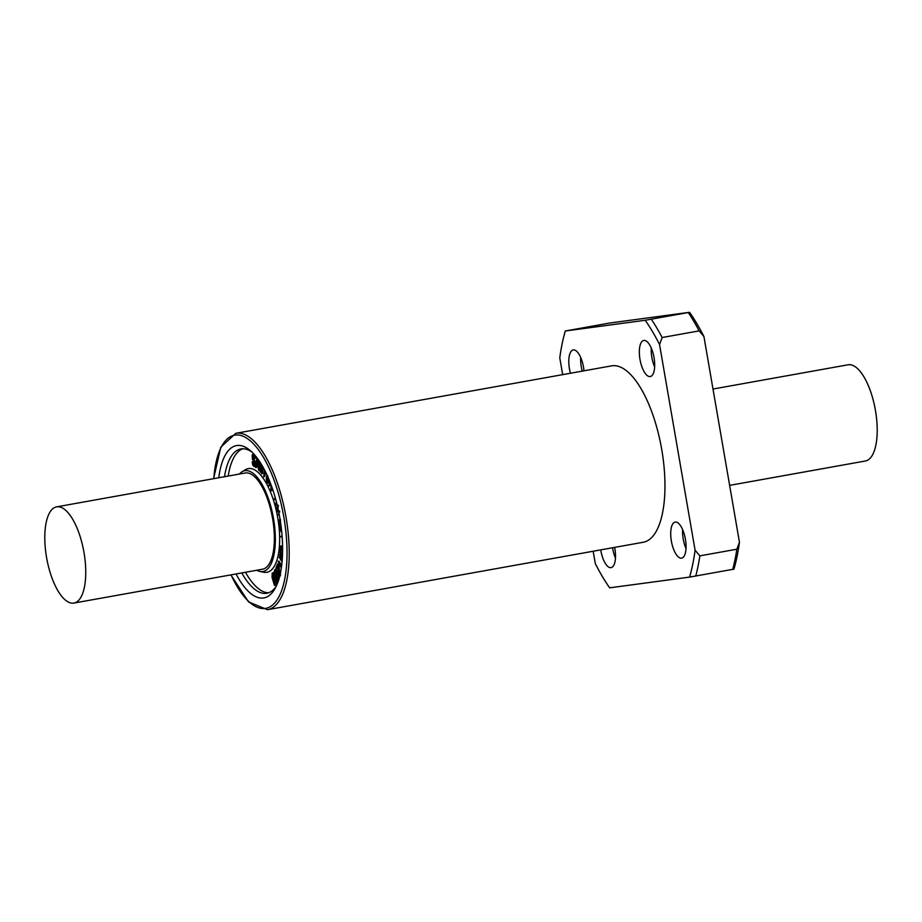 <?xml version="1.0" encoding="UTF-8"?>
<svg xmlns="http://www.w3.org/2000/svg" width="922" height="922" viewBox="0 0 922 922"><rect width="100%" height="100%" fill="white"/><g stroke="black" fill="none" stroke-linecap="round" stroke-linejoin="round"><path stroke-width="1.38" d="M565.29 330.998L609.673 323.034L689.587 312.304L645.204 320.268L565.29 330.998A166.986 64.436 79.8 0 0 559.781 357.886L562.674 374.643M593.169 551.241L595.312 563.619A166.986 64.436 79.8 0 0 609.649 587.833L689.564 577.103L733.947 569.139A166.986 64.436 79.8 0 0 739.456 542.251L736.851 549.212L699.867 555.851L695.084 550.215L659.541 344.494L662.157 337.521L699.141 330.883L703.924 336.53L739.456 542.251M689.587 312.304A166.986 64.436 79.8 0 1 703.924 336.53M688.331 312.639A171.066 66.004 79.8 0 1 699.141 330.883M736.851 549.212A171.066 66.004 79.8 0 1 732.702 569.473M651.347 319.277A171.066 66.004 79.8 0 1 662.157 337.521M699.867 555.851A171.066 66.004 79.8 0 1 695.718 576.112M645.204 320.268A166.986 64.436 79.8 0 1 659.541 344.494M695.084 550.215A166.986 64.436 79.8 0 1 689.564 577.103M276.427 582.842L273.846 575.386L272.428 573.91L272.37 577.08L274.445 585.355L272.036 577.322L272.197 573.092L273.281 573.23L276.427 582.842L277.165 582.704L276.485 583.234M277.222 583.107L276.277 583.476M273.166 573.784L272.082 575.132M272.82 574.994L275.367 584.675L274.675 585.159M275.413 585.032L274.445 585.355M272.197 573.092L274.018 573.092L277.165 582.704M272.935 572.965L274.018 573.092M274.802 574.637L274.168 575.098M279.078 579.304L276.289 571.721L274.871 570.695L275.021 574.026L277.349 581.701L274.249 571.94L274.595 569.923L275.62 569.669L279.112 578.371M275.551 570.488L274.629 572.089M276.289 570.361L275.609 570.557M275.367 571.963L278.306 580.975M274.595 569.923L276.358 569.542L279.447 577.126M275.344 569.796L276.358 569.542M280.011 576.296L278.398 572.827L277.614 565.221L276.312 568.494L276.012 567.791L277.534 563.953L279.147 574.256L279.862 575.363L280.553 574.913M277.925 566.177L277.049 568.367L276.07 568.39M278.675 570.073L279.424 569.946L279.159 566.684L278.271 563.826L277.534 563.953M279.424 569.946L278.686 570.649M279.424 570.511L279.481 572.55L278.744 572.677M279.481 572.55L280.599 575.224M280.691 573.023L280.046 570.925L280.703 571.605M281.314 567.917L278.075 561.36L281.429 567.134M278.075 561.36L279.135 561.325L281.59 565.924M282.328 558.19L280.276 555.966L282.213 559.815M282.04 561.913L279.112 557.061L282.109 561.141M279.228 556.888L280.645 557.683M282.144 560.668L279.481 554.744L282.374 557.361M279.481 554.744L280.53 554.433L281.706 555.701M282.409 556.761L279.839 552.439L282.455 555.943M279.942 552.266L280.83 552.243L282.501 554.767M282.605 548.982L280.876 547.034L280.15 550.826L280.668 546.055L282.605 548.06M281.51 547.691L281.175 551.368L280.3 551.471M281.175 551.368L280.403 551.517M281.406 545.928L280.761 546.043M281.452 545.905L280.703 546.043L282.593 547.046M280.288 520.676L279.159 521.068L279.009 520.135L280.161 519.674L279.493 519.801M280.576 520.619L279.159 521.068M279.32 515.075L277.948 514.776L279.135 514.119M277.948 514.418L279.135 514.084M278.813 514.13L278.075 514.257M257.18 458.799L257.849 464.895L256.454 463.697L257.18 458.799M257.492 461.611L257.757 464.043M257.203 463.559L256.454 463.697M256.846 457.957L257.538 458.545L258.575 470.059L257.93 465.783L256.351 464.411L255.532 467.2L256.846 457.957M258.414 459.755L259.278 467.731M256.996 464.965L256.65 467.258L255.913 467.385M256.65 467.258L255.648 467.512M253.158 454.753L254.587 458.465L253.147 455.56L252.317 456.77L252.593 458.441L255.048 464.158L254.703 466.152L253.815 466.428L252.732 465.114L252.236 461.922L253.757 465.587L254.645 464.02L252.386 459.006L252.179 454.903L253.907 454.627L255.348 457.946L254.61 458.073M255.348 457.946L254.449 458.568L255.233 458.441M255.187 458.441L254.53 458.557M253.273 455.526L253.331 458.303L255.313 461.772L254.576 461.91M255.313 461.772L255.786 464.02L255.44 466.025L254.564 466.302M255.44 466.025L253.815 466.428M252.109 462.014L252.939 461.784M252.374 462.083L252.974 461.784L252.236 461.922M253.112 461.957L252.478 462.521M253.216 462.395L254.495 465.449M252.179 454.903L253.907 454.627M252.928 454.777L253.827 454.581M260.511 462.89L260.615 470.543L261.675 464.792M261.26 464.112L261.306 466.82M262.482 466.175L261.71 473.701L262.113 465.541M263.127 467.316L262.666 473.378L261.71 473.701M262.044 465.426L260.477 472.248L260.096 462.291L259.255 470.796L259.727 461.68M261.687 471.211L260.477 472.248M260.211 470.404L259.255 470.796M264.937 470.716L263.75 476.662L264.556 469.99M265.478 471.81L264.752 476.42L263.899 476.766M267.219 475.475L267.161 481.561L267.899 482.194L268.924 481.515L267.979 483.186L266.954 482.068L266.262 479.325L266.873 474.703M267.818 475.833L267.403 478.956L268.648 482.056M267.899 481.434L267.161 481.561L267.899 482.194M269.408 480.869L268.832 481.18M269.57 481.042L268.924 481.515M269.673 481.388L268.901 481.941M269.65 481.814L267.979 483.186M271.425 485.825L270.884 490.446L271.045 484.788M272.082 487.68L271.898 490.596L271.022 490.688M271.898 490.596L271.126 490.746M270.572 483.531L268.798 485.687L269.962 481.952M270.619 483.658L269.028 485.848M269.685 485.733L268.947 485.859M276.588 502.64L275.678 504.876L276.3 501.545M276.969 504.196L275.943 505.314M275.471 498.491L274.065 499.344L275.217 497.569M275.609 498.975L274.203 499.597M278.536 511.088L277.188 509.624L277.315 507.457L278.467 506.178M279.585 511.053L278.167 511.145M278.052 507.319L277.925 509.497L278.905 511.019M279.815 512.044L278.121 512.01L276.865 509.797L276.946 506.87L278.248 505.233M280.737 523.673L279.896 523.65L280.034 528.41L279.527 522.797L280.599 522.705M280.634 523.523L281.129 528.732L280.276 528.963L281.014 528.836M279.527 522.797L280.553 522.451M282.167 537.111L280.484 536.765L282.074 536.166L281.994 534.795M281.325 536.166L282.063 536.097M281.786 532.455L280.092 530.046L281.683 531.475M281.567 530.357L280.219 529.816M228.195 476.063A73.311 28.294 79.8 0 1 242.809 448.772M268.659 592.777A73.311 28.294 79.8 0 1 245.471 572.274M239.432 474.046A51.217 19.765 79.8 0 1 242.048 471.764L245.413 469.713A52.669 20.319 79.8 0 1 277.591 516.85A52.669 20.319 79.8 0 1 263.819 572.239L259.946 571.479A51.217 19.765 79.8 0 1 256.708 570.257M686.014 548.555A18.325 7.076 79.8 0 1 682.603 529.551M685.403 539.174A18.325 7.076 79.8 0 1 681.623 558.156A18.325 7.076 79.8 0 1 671.423 541.364A18.325 7.076 79.8 0 1 675.146 522.082A18.325 7.076 79.8 0 1 685.403 539.174M615.458 558.029A18.325 7.076 79.8 0 1 612.554 547.76M614.617 547.391A18.325 7.076 79.8 0 1 614.859 548.648A18.325 7.076 79.8 0 1 611.079 567.629A18.325 7.076 79.8 0 1 600.718 549.881M582.243 371.128A18.325 7.076 79.8 0 1 580.687 357.425M570.418 373.249A18.325 7.076 79.8 0 1 573.23 349.945A18.325 7.076 79.8 0 1 583.488 367.048A18.325 7.076 79.8 0 1 583.983 370.817M654.643 366.944A18.325 7.076 79.8 0 1 651.232 347.951M654.032 357.563A18.325 7.076 79.8 0 1 650.252 376.556A18.325 7.076 79.8 0 1 640.052 359.764A18.325 7.076 79.8 0 1 643.775 340.472A18.325 7.076 79.8 0 1 654.032 357.563M643.256 542.251A89.607 34.575 -100.2 0 0 661.454 447.942A89.607 34.575 -100.2 0 0 611.597 365.861L235.836 433.305A89.607 34.575 79.8 0 1 285.705 515.398A89.607 34.575 79.8 0 1 267.507 609.696L643.256 542.251M83.983 552.451A48.878 18.855 79.8 0 1 73.91 603.069A48.878 18.855 79.8 0 1 46.561 557.476A48.878 18.855 79.8 0 1 56.634 506.858A48.878 18.855 79.8 0 1 83.983 552.451M56.634 506.858L245.252 472.998A48.878 18.855 79.8 0 1 272.451 517.772A48.878 18.855 79.8 0 1 262.528 569.208L73.91 603.069M729.636 485.364L865.366 461A48.878 18.855 -100.2 0 0 875.439 410.382A48.878 18.855 -100.2 0 0 848.09 364.789L712.994 389.038M242.048 471.764A51.217 19.765 79.8 0 1 273.338 517.611A51.217 19.765 79.8 0 1 259.946 571.479M224.495 476.72A73.311 28.294 79.8 0 1 240.942 448.945A73.311 28.294 79.8 0 1 251.937 452.068M276.081 586.507A73.311 28.294 79.8 0 1 266.838 593.261A73.311 28.294 79.8 0 1 241.771 572.931M218.768 477.757A77.39 29.861 79.8 0 1 250.069 450.374A77.39 29.861 79.8 0 1 279.585 516.493A77.39 29.861 79.8 0 1 274.906 588.743A77.39 29.861 79.8 0 1 236.044 573.968M273.108 576.942L272.37 577.08M275.367 584.675L274.629 584.813M275.759 573.887L275.021 574.026M278.237 581.171L277.626 581.286M277.303 571.167L276.565 571.306M279.159 566.684L278.421 566.811M279.885 574.118L279.147 574.256M279.135 561.325L278.398 561.452M281.256 551.102L280.519 551.241M254.887 455.987L254.149 456.125M253.054 456.644L252.317 456.77M253.331 458.303L252.593 458.441M254.195 459.894L253.458 460.02M255.786 464.02L255.048 464.158M253.7 464.481L252.962 464.619M262.666 473.378L261.929 473.516M260.211 470.462L259.474 470.6M264.752 476.42L264.015 476.547M267.403 478.956L266.665 479.094M271.978 490.32L271.241 490.458M277.925 509.497L277.188 509.624M280.622 523.961L279.885 524.088M281.129 528.364L280.392 528.49M213.777 478.645A87.97 33.941 79.8 0 1 260.534 452.714A87.97 33.941 79.8 0 1 283.907 582.911A87.97 33.941 79.8 0 1 231.042 574.855M276.358 583.499L277.096 583.372M274.537 585.401L275.275 585.263M272.578 572.873L273.315 572.735M277.557 581.943L278.294 581.805M275.102 569.485L275.851 569.358M276.231 568.586L276.98 568.459M278.179 561.233L278.917 561.106M279.62 554.468L280.357 554.329M279.251 521.103L279.988 520.976M279.781 519.731L280.53 519.605M258.621 470.059L259.359 469.92M255.774 467.592L256.523 467.454M254.242 466.52L254.979 466.382M252.582 454.592L253.32 454.465M261.802 473.758L262.551 473.631M260.649 472.352L261.387 472.214M259.347 470.842L260.085 470.716M268.994 485.871L269.731 485.733M274.318 499.643L275.056 499.505M279.769 522.555L280.519 522.417M235.836 433.305L220.784 447.182L213.593 478.679M267.507 609.696L248.56 601.928L230.869 574.89"/></g></svg>
